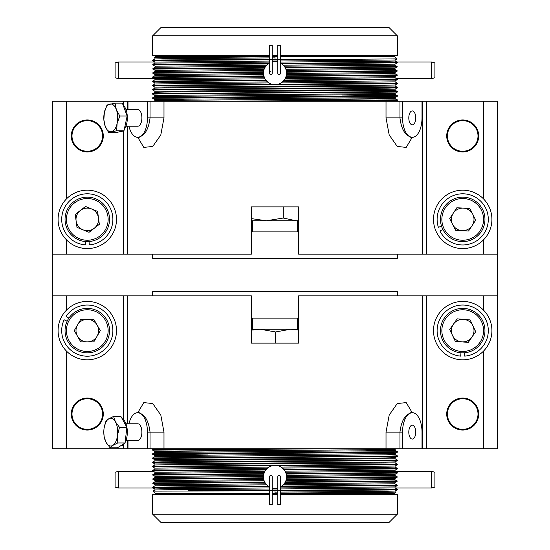 <?xml version="1.0" encoding="UTF-8"?>
<svg xmlns="http://www.w3.org/2000/svg" width="550" height="550" viewBox="0 0 550 550"><rect width="100%" height="100%" fill="white"/><g stroke="black" fill="none" stroke-linecap="round" stroke-linejoin="round"><path stroke-width="0.82" d="M270.827 475.502A1.389 1.389 0 0 0 269.438 476.891A1.389 1.389 0 0 1 270.827 475.502A1.389 1.389 0 0 1 272.222 476.891A1.389 1.389 0 0 0 270.827 475.502A1.389 1.389 0 0 1 272.222 476.891L272.222 490.799L275 490.799L275 493.054L277.778 493.054M279.173 475.502A1.389 1.389 0 0 0 277.778 476.891A1.389 1.389 0 0 1 279.173 475.502A1.389 1.389 0 0 1 280.562 476.891A1.389 1.389 0 0 0 279.173 475.502A1.389 1.389 0 0 1 280.562 476.891L280.562 490.799L277.778 490.799L277.778 476.891M270.827 74.498A1.389 1.389 0 0 0 272.222 73.109A1.389 1.389 0 0 1 270.827 74.498A1.389 1.389 0 0 1 269.438 73.109A1.389 1.389 0 0 0 270.827 74.498A1.389 1.389 0 0 1 269.438 73.109A1.389 1.389 0 0 1 270.827 71.713M279.173 74.498A1.389 1.389 0 0 0 280.562 73.109A1.389 1.389 0 0 1 279.173 74.498A1.389 1.389 0 0 1 277.778 73.109A1.389 1.389 0 0 0 279.173 74.498A1.389 1.389 0 0 1 277.778 73.109L277.778 59.201L275 59.201L275 56.946L272.222 56.946M389.015 494.691L389.015 493.577M160.985 494.691L160.985 493.577M272.222 488.091A11.543 11.543 0 0 0 277.778 488.091M394.817 478.631L286.234 479.524L286.461 478.225L397.1 477.283L394.817 478.589L394.811 479.634L397.079 480.934L397.086 481.456L394.852 482.756L394.879 483.794L397.196 485.093L281.999 486.069L280.562 487.004A11.543 11.543 0 0 0 275 465.355L278.018 465.754L397.361 464.729L397.361 464.207L152.646 466.283L152.646 466.819L154.901 468.119L154.901 469.157L152.639 470.463L153.368 471.405M275 488.434L276.726 488.304M281.999 486.069L283.449 484.756L394.879 483.794M394.852 482.756L284.316 483.711L285.409 481.882L397.079 480.934M394.928 474.423L286.44 475.358L286.186 474.052L397.251 473.096L394.928 474.409L394.886 475.454L397.107 476.761L286.516 477.703L286.461 478.225M286.516 477.703L286.529 476.396L394.886 475.454M397.258 473.041L397.286 472.526C394.666 470.972 394.666 470.986 397.279 472.574L286.041 473.536L286.186 474.052M286.041 473.536L285.56 472.23L395.381 471.405M395.099 467.067L397.361 468.38L397.354 468.902L395.099 470.209L285.031 471.192L282.446 468.078L385.962 467.335L395.099 467.074L395.099 466.029L281.009 467.039M268.097 486.138L152.701 487.128L155.031 485.815L266.64 484.846L269.438 487.004A11.543 11.543 0 0 1 275 465.355L271.865 465.788L152.639 466.812M231.076 448.807L152.646 449.598L152.646 450.134L154.901 451.433L385.743 449.611L395.099 449.35L396.041 448.807M161.954 449.866L250.896 450.519M324.692 448.807L152.639 450.127M359.927 449.866L395.099 450.381L397.361 451.694L162.174 453.516L152.646 453.771L152.646 454.307L208.038 454.953M397.361 451.694L397.354 452.217L387.826 452.478L152.639 454.3M395.099 454.554L397.361 455.861L388.046 456.122L152.646 457.944L152.639 458.473L154.901 459.779L385.743 457.951L395.099 457.696L397.354 456.39L152.639 458.473M152.646 462.117L154.901 460.811L190.073 460.295L395.099 458.728L397.354 460.027L162.174 461.856L152.639 462.117L152.646 462.646L154.901 463.953L385.743 462.124L395.099 461.862L397.354 460.563L152.639 462.639M397.361 455.861L397.354 456.39M397.361 460.034L397.354 460.563M152.646 466.283L154.901 464.984L190.073 464.468L395.099 462.901L397.361 464.207M395.134 487.946L397.361 489.232L388.046 489.493L280.562 490.249M277.778 490.263L272.222 490.291M397.361 489.232L397.354 489.761L387.826 490.016L280.562 490.772M277.778 490.786L275 490.799M66.433 351.051L66.433 448.807L52.525 448.807L52.525 295.859L251.364 295.859L251.364 343.131L298.636 343.131L298.636 295.859L422.386 295.859L422.386 448.807L422.008 448.807L422.008 432.121A19.463 9.735 90 0 0 412.273 412.651A19.463 9.735 90 0 0 402.545 432.121L402.545 448.807L422.008 448.807M127.614 295.859L127.614 423.775M127.614 440.461L127.614 448.807L127.992 448.807L127.992 440.461M137.809 412.651L143.804 402.593L152.762 403.562L160.806 415.051L163.983 432.121L163.983 448.807L386.018 448.807L386.018 432.121L389.207 415.023L397.258 403.549L406.203 402.6L412.191 412.651M408.801 432.121A6.951 3.479 90 0 0 412.273 439.072A6.951 3.479 90 0 0 415.752 432.121A6.951 3.479 90 0 0 412.273 425.171A6.951 3.479 90 0 0 408.801 432.121M462.708 430.038A15.991 15.991 0 0 0 478.699 414.047A15.991 15.991 0 0 0 462.708 398.056A15.991 15.991 0 0 0 446.724 414.047A15.991 15.991 0 0 0 462.708 430.038M87.292 430.038A15.991 15.991 0 0 0 103.276 414.047A15.991 15.991 0 0 0 87.292 398.056A15.991 15.991 0 0 0 71.301 414.047A15.991 15.991 0 0 0 87.292 430.038M277.778 493.577L272.222 493.577M269.438 493.577L155.423 493.577L152.969 491.129L269.438 490.799L269.438 476.891M125.95 440.461L137.727 440.461A8.339 4.173 -90 0 0 138.985 440.076A8.339 4.173 -90 0 0 141.845 430.849A8.339 4.173 -90 0 0 137.727 423.775L125.95 423.775M124.486 443.355A13.901 6.951 90 0 1 122.478 445.376A13.901 6.951 90 0 1 120.388 446.022L120.251 446.022M118.436 488.015L118.436 471.329L115.101 472.223L115.101 487.121L118.436 488.015L153.244 488.015M155.183 480.672L155.169 481.717M152.866 483.539L152.879 483.017M155.031 485.815L155.079 484.763L152.866 483.457L152.879 482.934L155.176 481.628L155.183 480.583L152.928 479.284L263.553 478.342L263.498 477.819L152.921 478.761L155.169 477.462L155.141 476.417L152.838 475.118L263.787 474.169L263.924 473.646L152.817 474.602L155.017 473.303L154.963 472.264C152.742 471.047 152.742 471.061 154.963 472.306M431.564 471.329L431.564 488.015L434.899 487.121L434.899 472.223L431.564 471.329L395.251 471.329M395.092 487.926L395.031 486.908L397.217 485.616L397.196 485.093M397.189 485.031L397.217 485.554M397.079 480.844L397.086 481.367M272.222 504.701L269.438 504.701L269.438 490.799L272.222 490.799L272.222 504.701M280.562 490.799L280.562 504.701L277.778 504.701L277.778 490.799M77.516 336.263A11.282 11.282 0 0 0 97.061 336.263A11.282 11.282 0 0 0 87.292 319.337A11.282 11.282 0 0 0 77.516 336.263M87.292 308.371A22.247 22.247 0 0 1 109.539 330.619A22.247 22.247 0 0 1 87.292 352.866A22.247 22.247 0 0 1 65.044 330.619A22.247 22.247 0 0 1 87.292 308.371M114.276 341.77A29.198 29.198 0 0 1 76.141 357.603A29.198 29.198 0 0 1 60.301 319.468A29.198 29.198 0 0 1 98.436 303.634A29.198 29.198 0 0 1 114.276 341.77M60.301 208.23A29.198 29.198 0 0 1 98.436 192.397A29.198 29.198 0 0 1 114.276 230.532A29.198 29.198 0 0 1 76.141 246.366A29.198 29.198 0 0 1 60.301 208.23M83.023 229.831A11.282 11.282 0 0 0 98.471 217.855A11.282 11.282 0 0 0 80.376 210.464A11.282 11.282 0 0 0 83.023 229.831M73.659 201.802A22.247 22.247 0 0 1 104.871 205.748A22.247 22.247 0 0 1 100.925 236.961A22.247 22.247 0 0 1 69.713 233.014A22.247 22.247 0 0 1 73.659 201.802M433.682 216.232A29.198 29.198 0 0 1 465.864 190.355A29.198 29.198 0 0 1 491.741 222.53A29.198 29.198 0 0 1 459.559 248.414A29.198 29.198 0 0 1 433.682 216.232M472.787 214.301A11.282 11.282 0 0 0 453.276 213.194A11.282 11.282 0 0 0 462.069 230.649A11.282 11.282 0 0 0 472.787 214.301M461.45 241.594A22.247 22.247 0 0 1 440.502 218.123A22.247 22.247 0 0 1 463.973 197.168A22.247 22.247 0 0 1 484.921 220.646A22.247 22.247 0 0 1 461.45 241.594M397.361 254.141L397.361 258.314L152.639 258.314L152.639 254.141M152.639 35.839L160.985 27.5L389.015 27.5L397.361 35.839L152.639 35.839L152.639 55.309L269.438 55.309M272.222 55.309L277.778 55.309M272.222 59.201L269.438 59.201L269.438 45.299L272.222 45.299L272.222 73.109M280.562 59.696L361.522 59.201L277.778 59.201L277.778 45.299L280.562 45.299L280.562 73.109M118.436 78.671L115.101 77.777L115.101 62.879L118.436 61.985L118.436 78.671L154.749 78.671M155.183 71.369L155.189 70.366L152.921 69.066L264.591 68.117L265.684 66.289L155.148 67.244L155.121 66.206L152.804 64.907L268.001 63.931L269.438 62.996A11.543 11.543 0 0 0 275 84.645L271.982 84.246L152.639 85.271L152.639 85.793L397.354 83.717L397.354 83.181L395.099 81.881L395.099 80.843L397.361 79.537L396.632 78.595M155.148 67.244L152.914 68.544L152.921 69.066M154.907 62.074L154.969 63.092L152.783 64.384L152.804 64.907M152.811 64.969L152.783 64.446M152.921 69.156L152.914 68.633M431.564 61.985L434.899 62.879L434.899 77.777L431.564 78.671L431.564 61.985L396.756 61.985M394.817 69.328L394.831 68.282M397.134 66.461L397.121 66.983M397.334 62.343L281.153 63.339L281.903 63.862L397.299 62.872L397.334 62.322L397.306 62.831M397.299 62.872L394.969 64.185L394.921 65.237L397.134 66.543L397.121 67.066L394.824 68.372L394.817 69.417L397.072 70.716L397.079 71.239L394.831 72.538L394.859 73.583L397.162 74.883L397.183 75.398L394.982 76.698L395.038 77.736C397.258 78.953 397.258 78.939 395.038 77.694M123.076 105.057A13.901 6.951 90 0 1 125.964 109.581A13.901 6.951 90 0 1 124.259 129.422M122.547 131.093A13.901 6.951 90 0 1 120.388 131.787L119.584 131.787M125.95 109.539L137.727 109.539A8.339 4.173 90 0 1 141.075 112.901A8.339 4.173 90 0 1 141.453 121.626A8.339 4.173 90 0 1 137.727 126.225L125.95 126.225M272.222 56.423L277.778 56.423M280.562 56.423L394.577 56.423L397.031 58.871L361.522 59.201M462.708 119.962A15.991 15.991 0 0 0 446.724 135.953A15.991 15.991 0 0 0 462.708 151.944A15.991 15.991 0 0 0 478.699 135.953A15.991 15.991 0 0 0 462.708 119.962M87.292 119.962A15.991 15.991 0 0 0 71.301 135.953A15.991 15.991 0 0 0 87.292 151.944A15.991 15.991 0 0 0 103.276 135.953A15.991 15.991 0 0 0 87.292 119.962M415.752 117.879A6.951 3.479 90 0 0 412.273 110.928A6.951 3.479 90 0 0 408.801 117.879A6.951 3.479 90 0 0 412.273 124.829A6.951 3.479 90 0 0 415.752 117.879M483.567 198.949L483.567 101.193L497.475 101.193L497.475 254.141L298.636 254.141L298.636 206.869L251.364 206.869L251.364 254.141L127.614 254.141L127.614 126.225M422.386 254.141L422.386 101.193L422.008 101.193L422.008 117.879A19.463 9.735 -90 0 1 412.273 137.349A19.463 9.735 -90 0 1 402.545 117.879L402.545 101.193L422.008 101.193M412.191 137.349L406.196 147.407L397.237 146.438L389.194 134.949L386.018 117.879L386.018 101.193L163.983 101.193L163.983 117.879L160.792 134.977L152.742 146.451L143.797 147.4L137.809 137.349M128.934 126.225A19.463 9.735 -90 0 0 137.727 137.349A19.463 9.735 -90 0 0 147.455 117.879L147.455 101.193L127.614 101.193L127.614 109.539M154.866 62.054L152.639 60.768L161.954 60.507L269.438 59.751M272.222 59.737L277.778 59.709M152.639 60.768L152.646 60.239L162.174 59.984L269.438 59.228M272.222 59.214L275 59.201M281.153 63.339L280.562 62.996A11.543 11.543 0 0 1 275 84.645L278.135 84.212L397.361 83.188M318.924 101.193L397.354 100.402L397.354 99.866L395.099 98.567L164.257 100.389L154.901 100.65L153.959 101.193M388.046 100.134L299.104 99.481M225.308 101.193L397.361 99.873M190.073 100.134L154.901 99.619L152.639 98.306L387.826 96.484L397.354 96.229L397.354 95.693L341.962 95.047M152.639 98.306L152.646 97.783L162.174 97.522L397.361 95.7M154.901 95.446L152.639 94.139L161.954 93.878L397.354 92.056L397.361 91.527L395.099 90.221L164.257 92.049L154.901 92.304L152.646 93.61L397.361 91.527M397.354 87.883L395.099 89.189L359.927 89.705L154.901 91.272L152.646 89.973L387.826 88.144L397.361 87.883L397.354 87.354L395.099 86.047L164.257 87.876L154.901 88.137L152.646 89.437L397.361 87.361M152.639 94.139L152.646 93.61M152.639 89.966L152.646 89.437M397.354 83.717L395.099 85.016L359.927 85.532L154.901 87.099L152.639 85.793M277.778 61.909A11.543 11.543 0 0 0 272.222 61.909M275 61.566L273.274 61.696M268.001 63.931L266.551 65.244L155.121 66.206M152.893 73.239L152.9 72.717L155.183 71.411L263.766 70.476L263.471 73.604L155.114 74.546L152.893 73.239L263.484 72.297M152.742 76.959L152.714 77.474C155.334 79.028 155.334 79.014 152.721 77.426L152.749 76.904L155.072 75.591L263.56 74.642L264.44 77.77L154.619 78.595M154.901 82.933L152.639 81.62L152.646 81.097L154.901 79.791L264.969 78.808L267.554 81.922L164.037 82.665L154.901 82.926L154.901 83.971L268.991 82.961M160.985 55.309L160.985 56.423M389.015 55.309L389.015 56.423M87.292 120.663A15.297 15.297 0 0 0 71.995 135.953A15.297 15.297 0 0 0 87.292 151.25A15.297 15.297 0 0 0 102.582 135.953A15.297 15.297 0 0 0 87.292 120.663M462.708 120.663A15.297 15.297 0 0 0 447.418 135.953A15.297 15.297 0 0 0 462.708 151.25A15.297 15.297 0 0 0 478.005 135.953A15.297 15.297 0 0 0 462.708 120.663M462.708 398.75A15.297 15.297 0 0 0 447.418 414.047A15.297 15.297 0 0 0 462.708 429.337A15.297 15.297 0 0 0 478.005 414.047A15.297 15.297 0 0 0 462.708 398.75M87.292 398.75A15.297 15.297 0 0 0 71.995 414.047A15.297 15.297 0 0 0 87.292 429.337A15.297 15.297 0 0 0 102.582 414.047A15.297 15.297 0 0 0 87.292 398.75M464.544 308.447A22.247 22.247 0 0 1 484.88 332.454A22.247 22.247 0 0 1 460.879 352.791A22.247 22.247 0 0 1 440.536 328.783A22.247 22.247 0 0 1 464.544 308.447A22.247 22.247 0 0 1 484.88 332.454A22.247 22.247 0 0 1 460.879 352.791A22.247 22.247 0 0 1 440.536 328.783A22.247 22.247 0 0 1 464.544 308.447M452.506 335.438A11.282 11.282 0 0 0 471.982 337.047A11.282 11.282 0 0 0 463.643 319.371A11.282 11.282 0 0 0 452.506 335.438M462.708 359.817A29.198 29.198 0 0 0 491.913 330.619A29.198 29.198 0 0 0 462.708 301.421A29.198 29.198 0 0 0 433.51 330.619A29.198 29.198 0 0 0 462.708 359.817M397.361 514.161L389.015 522.5L160.985 522.5L152.639 514.161L397.361 514.161L397.361 494.691L280.562 494.691M277.778 494.691L272.222 494.691M152.639 295.859L152.639 291.686L397.361 291.686L397.361 295.859M66.433 448.807L123.441 448.807L123.441 444.613M271.865 465.788L268.888 467.108L154.901 468.119M154.901 469.15L267.458 468.153L266.166 469.466L152.646 470.456M154.963 472.264L264.907 471.295L266.166 469.466M155.017 473.303L264.392 472.347L263.924 473.646M263.787 474.169L263.546 475.475L155.141 476.417M155.169 477.462L263.464 476.52L263.498 477.819M263.553 478.342L263.794 479.648L155.183 480.583M155.176 481.628L264.103 480.686L264.646 481.986L152.879 482.934M155.079 484.763L265.76 483.808L264.646 481.986M397.354 468.902L284.178 469.893M357.562 448.807L395.099 449.343L395.099 450.388L385.962 450.649L154.901 452.464L154.901 451.433M154.901 455.599L395.099 453.523L395.099 454.561L385.962 454.822L154.901 456.638L154.901 455.599L152.646 454.307M397.361 468.38L283.752 469.377M395.031 486.908L280.562 487.898M397.217 485.616L281.249 486.592M394.811 479.634L285.938 480.569M397.086 481.456L285.141 482.405M397.1 477.283L397.107 476.761M397.251 473.096L397.279 472.574M265.753 469.989L152.639 470.986M394.811 479.545L394.817 478.5M395.099 487.939L280.562 488.943M277.778 488.957L272.222 488.984M269.438 489.005L164.257 489.754L154.901 490.009L152.976 491.123M395.099 491.061L395.099 492.099L385.962 492.36L280.562 493.054M389.132 492.312L291.431 493.054M269.438 490.304L188.478 490.799M268.847 486.661L152.666 487.658M269.438 487.96L164.037 488.709L154.901 488.971L154.901 490.016M397.354 489.761L395.099 491.067L385.743 491.322L280.562 492.071M277.778 492.085L275 492.099M264.914 482.508L152.866 483.457M152.928 479.373L152.921 478.851M152.921 478.761L152.928 479.284M397.114 476.678L397.1 477.201M152.845 475.193L152.824 474.671M152.817 474.602L152.838 475.118M422.386 295.859L497.475 295.859L497.475 448.807L483.567 448.807L483.567 351.051M426.559 295.859L426.559 448.807L483.567 448.807M426.559 448.807L422.386 448.807M410.087 411.922L412.273 412.651C405.508 413.793 401.404 420.283 399.96 432.121L399.96 448.807L402.545 448.807M399.96 448.807L386.018 448.807M163.983 448.807L127.992 448.807M127.614 448.807L123.441 448.807M128.934 423.775A19.463 9.735 90 0 1 137.727 412.651A19.463 9.735 90 0 1 147.455 432.121L147.455 448.807M150.04 448.807L150.04 432.121C148.596 420.289 144.492 413.799 137.727 412.651L139.913 411.916M497.475 295.859L497.475 254.141M127.614 254.141L52.525 254.141L52.525 295.859M52.525 254.141L52.525 101.193L66.433 101.193L66.433 198.949M395.099 492.099L395.704 492.449L394.577 493.577L280.562 493.577M251.364 330.151L260.129 329.23L275.557 331.959L290.716 329.23L298.636 330.014M275.557 331.959L275.557 343.131M122.121 418.66A13.901 6.951 90 0 1 127.112 428.608A13.901 6.951 90 0 1 125.187 442.172M113.561 416.446L108.659 418.859A13.901 6.951 90 0 1 115.445 421.864L113.561 416.446L120.917 416.446L126.837 427.281L125.104 442.963L117.446 447.796L110.096 447.796L112.846 445.376A13.901 6.951 90 0 1 106.061 442.379A13.901 6.951 90 0 1 103.964 429.117L103.799 431.949M117.542 435.126A13.901 6.951 90 0 1 112.846 445.376L117.748 442.963L117.542 435.126L119.481 427.281L115.445 421.864A13.901 6.951 90 0 1 117.542 435.126M104.129 427.9L105.902 421.279L108.659 418.859A13.901 6.951 -90 0 0 103.964 429.117M103.799 432.272L104.17 436.954L106.061 442.379L110.096 447.796M125.104 442.963L117.748 442.963M126.837 427.281L119.481 427.281M100.32 330.619L93.802 319.337L80.774 319.337L74.257 330.619L80.774 341.901L93.802 341.901L100.32 330.619M67.134 321.193L64.116 319.777A25.582 25.582 0 0 0 88.151 356.187A25.582 25.582 0 0 0 109.677 318.237A25.582 25.582 0 0 0 66.096 316.284L68.86 318.154M89.038 241.56L89.299 244.887A25.582 25.582 0 0 0 109.106 206.016A25.582 25.582 0 0 0 65.477 206.016A25.582 25.582 0 0 0 85.284 244.887L85.546 241.56M97.584 211.399L85.525 206.47L75.226 214.459L76.993 227.37L89.059 232.292L99.351 224.304L97.584 211.399M442.881 229.467L439.904 230.979A25.582 25.582 0 0 0 483.395 234.438A25.582 25.582 0 0 0 466.737 194.116A25.582 25.582 0 0 0 438.371 227.267L441.547 226.236M449.701 218.646L455.565 230.278L468.572 231.014L475.716 220.124L469.851 208.484L456.844 207.749L449.701 218.646M298.636 231.894L251.364 231.894M252.752 231.894L252.752 220.77L251.364 220.77M297.248 231.894L297.248 220.77L252.752 220.77M298.636 220.77L297.248 220.77M280.562 55.309L397.361 55.309L397.361 35.839M155.189 70.455L155.183 71.5M152.886 73.322L152.9 72.799M155.072 75.591L155.114 74.546M397.155 74.807L397.176 75.329M397.072 70.627L397.079 71.149M115.012 103.139L122.361 103.139L127.153 116.022L123.97 130.762L116.621 130.762L117.136 123.392L119.804 116.022L116.332 109.581L115.012 103.139L107.037 104.995L104.369 112.365L103.854 119.735L105.174 126.177L108.646 132.619L116.621 130.762M127.153 116.022L119.804 116.022M123.97 130.762L116.002 132.619L108.646 132.619M109.945 104.067A13.901 6.951 90 0 1 116.332 109.581A13.901 6.951 90 0 1 117.136 123.392A13.901 6.951 90 0 1 111.554 131.691A13.901 6.951 -90 0 1 105.174 126.177A13.901 6.951 90 0 1 104.369 112.365A13.901 6.951 90 0 1 109.945 104.067M298.636 220.653L296.072 220.77L283.264 218.041L266.331 220.77L251.364 218.604M283.264 218.041L283.264 206.869M160.868 57.688L154.296 57.551L155.423 56.423L269.438 56.423M154.901 58.939L154.901 57.901L154.296 57.551L162.071 57.399L269.438 56.946M422.386 101.193L426.559 101.193L426.559 254.141M123.441 105.387L123.441 101.193L127.614 101.193M139.913 138.078L137.727 137.349C144.492 136.208 148.596 129.718 150.04 117.879L150.04 101.193L163.983 101.193M386.018 101.193L399.96 101.193L399.96 117.879C401.404 129.711 405.508 136.201 412.273 137.349L410.087 138.084M127.992 101.193L127.992 109.539M150.04 101.193L147.455 101.193M399.96 101.193L402.545 101.193M394.982 76.698L285.608 77.653L286.213 75.831L397.162 74.883M286.076 76.354L397.183 75.398M394.831 72.538L286.536 73.48L286.447 71.658L397.072 70.716M286.502 72.181L397.079 71.239M394.824 68.372L285.897 69.314L285.086 67.492L397.134 66.543M285.354 68.014L397.121 67.066M397.361 79.014L284.247 80.011L285.093 78.705L395.038 77.736M286.213 75.831L286.454 74.525L394.859 73.583M286.447 71.658L286.206 70.352L394.817 69.417M394.969 64.185L283.36 65.154L281.903 63.862M285.086 67.492L284.24 66.192L394.921 65.237M280.562 62.04L385.962 61.291L395.099 61.029L395.099 59.984L397.024 58.877M152.646 60.239L154.901 58.932L164.257 58.678L269.438 57.929M272.222 57.915L275 57.901M154.901 62.061L269.438 61.057M272.222 61.043L277.778 61.016M280.562 60.995L395.099 59.991M154.901 57.901L258.569 56.946M154.969 63.092L269.438 62.102M284.247 80.011L283.834 80.534L397.354 79.544M152.721 77.426L263.959 76.464M152.749 76.904L263.814 75.948M152.9 72.717L263.539 71.775M152.914 68.544L264.859 67.595M152.783 64.384L268.751 63.408M395.099 80.85L282.542 81.847L283.834 80.534M155.189 70.366L264.062 69.431M152.639 81.62L266.248 80.623M152.646 81.097L265.822 80.108M192.438 101.193L154.901 100.657L154.901 99.612L164.037 99.351L395.099 97.536L395.099 98.567M397.354 92.056L395.099 93.363L385.743 93.617L154.901 95.439L154.901 96.484L395.099 94.401L397.354 95.693M281.112 82.892L395.099 81.881M483.567 101.193L426.559 101.193M123.441 101.193L66.433 101.193M475.695 331.691L468.27 342.403L455.29 341.323L449.728 329.546L457.146 318.835L470.133 319.907L475.695 331.691M460.962 352.797L460.701 356.125A25.582 25.582 0 0 1 440.894 317.247A25.582 25.582 0 0 1 484.522 317.247A25.582 25.582 0 0 1 464.716 356.125L464.454 352.797M269.438 494.691L152.639 494.691L152.639 514.161M251.364 318.106L298.636 318.106M251.364 329.23L298.636 329.23M252.752 318.106L252.752 329.23M297.248 318.106L297.248 329.23M87.292 351.478A20.859 20.859 0 0 0 108.144 330.619A20.859 20.859 0 0 0 87.292 309.76A20.859 20.859 0 0 0 66.433 330.619A20.859 20.859 0 0 0 87.292 351.478M100.073 235.861A20.859 20.859 0 0 0 103.771 206.601A20.859 20.859 0 0 0 74.504 202.902A20.859 20.859 0 0 0 70.806 232.162A20.859 20.859 0 0 0 100.073 235.861M463.891 198.557A20.859 20.859 0 0 0 441.891 218.199A20.859 20.859 0 0 0 461.526 240.206A20.859 20.859 0 0 0 483.533 220.564A20.859 20.859 0 0 0 463.891 198.557M460.989 351.402A20.859 20.859 0 0 0 483.498 332.337A20.859 20.859 0 0 0 464.427 309.836A20.859 20.859 0 0 0 441.925 328.9A20.859 20.859 0 0 0 460.989 351.402M66.433 295.859L66.433 310.179M123.441 419.629L123.441 295.859M163.983 432.121L147.455 432.121M483.567 310.179L483.567 295.859M386.018 432.121L402.545 432.121M483.567 254.141L483.567 239.821M66.433 239.821L66.433 254.141M123.441 254.141L123.441 130.886M163.983 117.879L147.455 117.879M402.545 117.879L386.018 117.879M431.564 488.015L395.251 488.015M118.436 61.985L154.749 61.985M395.099 470.202L395.099 471.247M395.099 458.728L395.099 457.689M154.901 460.817L154.901 459.772M395.099 462.901L395.099 461.856M154.901 464.991L154.901 463.946M152.646 457.944L154.901 456.638M152.646 453.771L154.901 452.464M152.646 449.598L154.021 448.807M395.099 453.523L397.354 452.217M395.099 466.036L397.354 464.729M153.113 487.946L154.901 488.978M118.436 471.329L153.244 471.329M269.438 59.201L269.438 73.109M431.564 78.671L396.756 78.671M396.887 62.054L395.099 61.023M154.901 96.477L152.646 97.783M154.901 83.964L152.646 85.271M397.354 96.229L395.099 97.536M397.354 100.402L395.979 101.193M395.099 93.356L395.099 94.401M154.901 91.272L154.901 92.311M395.099 89.183L395.099 90.228M154.901 87.099L154.901 88.144M395.099 85.009L395.099 86.054M154.901 79.798L154.901 78.753"/></g></svg>
